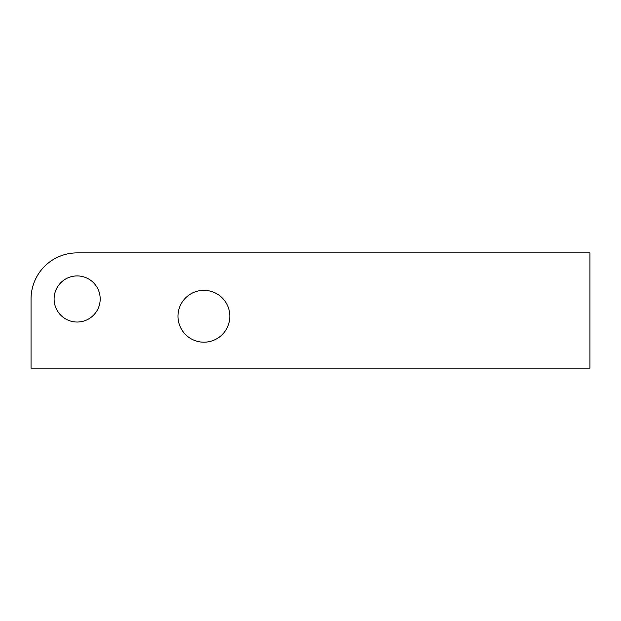 <?xml version="1.0" encoding="UTF-8"?>
<svg xmlns="http://www.w3.org/2000/svg" width="621" height="621" viewBox="0 0 621 621"><rect width="100%" height="100%" fill="white"/><g stroke="black" fill="none" stroke-linecap="round" stroke-linejoin="round"><path stroke-width="0.93" d="M54.097 298.973A23.047 23.047 0 0 0 77.144 322.027A23.047 23.047 0 0 0 100.191 298.973A23.047 23.047 0 0 0 77.144 275.926A23.047 23.047 0 0 0 54.097 298.973A23.047 23.047 0 0 1 77.144 275.926A23.047 23.047 0 0 1 100.191 298.973A23.047 23.047 0 0 1 77.144 322.027A23.047 23.047 0 0 1 54.097 298.973M31.05 298.973L31.05 368.121L589.95 368.121L589.95 252.879L77.144 252.879A46.094 46.094 0 0 0 31.05 298.973L31.05 368.121L589.95 368.121L589.95 252.879L77.144 252.879A46.094 46.094 0 0 0 31.05 298.973M229.832 316.26A25.927 25.927 0 0 1 203.905 342.187A25.927 25.927 0 0 1 177.979 316.26A25.927 25.927 0 0 1 203.905 290.333A25.927 25.927 0 0 1 229.832 316.26A25.927 25.927 0 0 0 203.905 290.333A25.927 25.927 0 0 0 177.979 316.26A25.927 25.927 0 0 0 203.905 342.187A25.927 25.927 0 0 0 229.832 316.26M132.459 252.879L160.692 252.879"/></g></svg>

